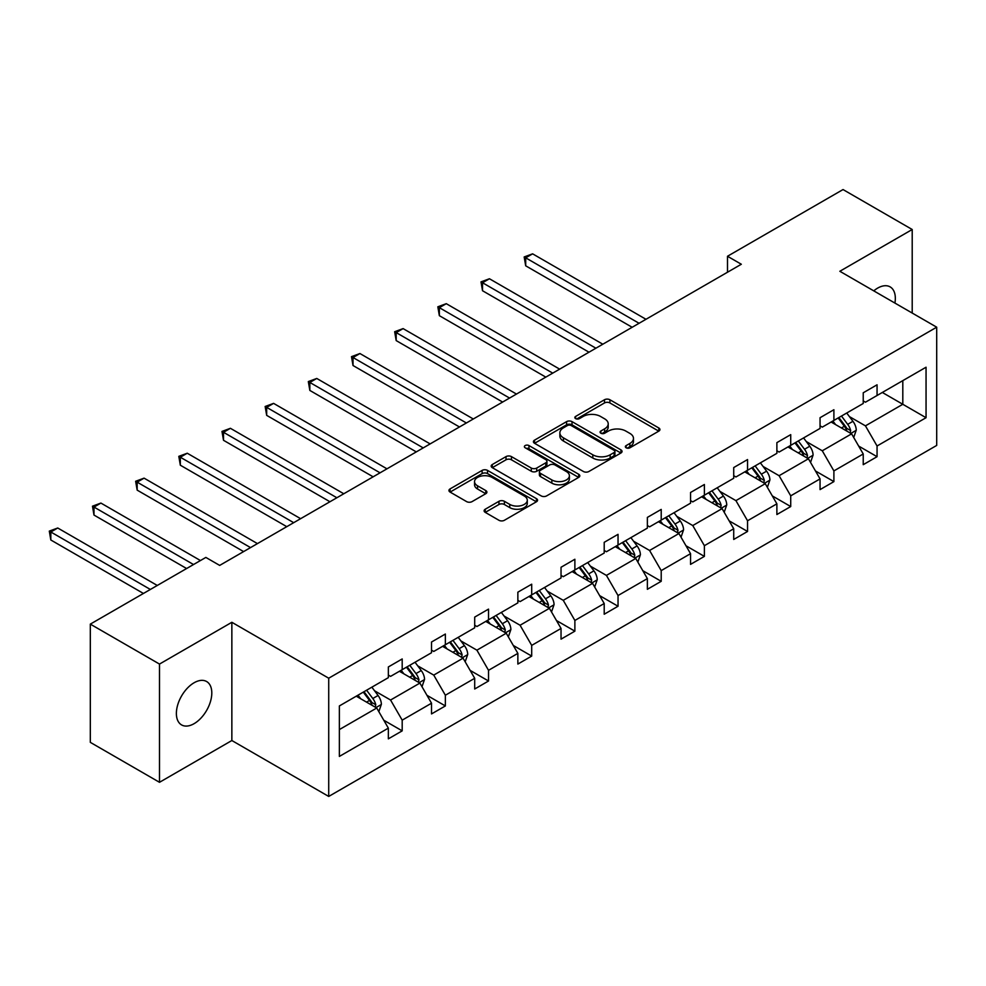 <?xml version="1.0" encoding="UTF-8"?>
<svg xmlns="http://www.w3.org/2000/svg" width="986" height="986" viewBox="0 0 986 986"><rect width="100%" height="100%" fill="white"/><g stroke="black" fill="none" stroke-linecap="round" stroke-linejoin="round"><path stroke-width="1.48" d="M626.147 447.792A2.687 1.553 0 0 0 629.943 447.792L658.808 431.128A3.845 2.219 0 0 0 659.93 429.563A3.845 2.219 0 0 0 658.808 427.986L609.915 399.761A3.845 2.219 0 0 0 604.48 399.761L575.627 416.425A2.687 1.553 0 0 0 574.838 417.522A2.687 1.553 0 0 0 575.627 418.619A2.687 1.553 0 0 0 579.423 418.619L583.157 416.462A12.288 7.099 0 0 1 600.548 416.462L604.615 418.816A12.288 7.099 0 0 1 608.214 423.832A12.288 7.099 0 0 1 604.615 428.848L600.881 431.005A2.687 1.553 0 0 0 600.092 432.102A2.687 1.553 0 0 0 600.881 433.211A2.687 1.553 0 0 0 604.689 433.211L608.424 431.055A12.288 7.099 0 0 1 625.802 431.055L629.881 433.396A12.288 7.099 0 0 1 633.48 438.425A12.288 7.099 0 0 1 629.881 443.441L626.147 445.598A2.687 1.553 0 0 0 625.358 446.695A2.687 1.553 0 0 0 626.147 447.792L626.147 445.598M194.082 723.675A25.044 14.457 120 0 0 210.449 701.601A25.044 14.457 120 0 0 206.616 681.523A25.044 14.457 120 0 0 194.082 682.768A25.044 14.457 120 0 0 177.726 704.842A25.044 14.457 120 0 0 181.56 724.907A25.044 14.457 120 0 0 194.082 723.675M894.906 303.072A25.044 14.457 120 0 0 890.136 286.889A25.044 14.457 120 0 0 877.614 288.134A25.044 14.457 120 0 0 873.756 290.858M485.235 509.232A3.845 2.219 0 0 0 484.114 510.797A3.845 2.219 0 0 0 485.235 512.363L498.953 520.288A3.845 2.219 0 0 0 504.388 520.288L536.433 501.775A3.845 2.219 0 0 0 537.567 500.21A3.845 2.219 0 0 0 536.433 498.645L487.54 470.408A3.845 2.219 0 0 0 482.117 470.408L450.06 488.92A3.845 2.219 0 0 0 448.938 490.486A3.845 2.219 0 0 0 450.06 492.051L466.625 501.615A3.845 2.219 0 0 0 472.06 501.615L485.778 493.703A3.845 2.219 0 0 0 486.899 492.137A3.845 2.219 0 0 0 485.778 490.56L477.557 485.827A10.279 5.928 0 0 1 474.549 481.624A10.279 5.928 0 0 1 480.897 476.139A10.279 5.928 0 0 1 492.1 477.434L524.281 496.02A10.279 5.928 0 0 1 527.288 500.21A10.279 5.928 0 0 1 520.953 505.695A10.279 5.928 0 0 1 509.75 504.401L504.388 501.307A3.845 2.219 0 0 0 498.953 501.307L485.235 509.232L485.235 512.363M231.858 622.289L159.498 664.071L90.318 624.126L90.318 742.359L159.498 782.305L231.858 740.523L328.72 796.442L328.72 678.208L231.858 622.289L231.858 740.523M912.21 313.055L912.21 229.504L839.838 271.273L936.7 327.192L328.72 678.208M912.21 229.504L843.03 189.559L727.495 256.261L727.495 272.235M90.318 624.126L205.852 557.423L219.681 565.409L741.324 264.248L727.495 256.261M583.429 471.505A3.845 2.219 0 0 0 588.864 471.505L620.921 453.005A3.845 2.219 0 0 0 622.043 451.44A3.845 2.219 0 0 0 620.921 449.862L572.028 421.638A3.845 2.219 0 0 0 566.593 421.638L534.535 440.15A3.845 2.219 0 0 0 533.414 441.716A3.845 2.219 0 0 0 534.535 443.281L583.429 471.505M526.241 448.371A2.687 1.553 0 0 1 528.964 448.753L528.964 445.561L578.671 474.254A3.845 2.219 0 0 1 579.805 475.819A3.845 2.219 0 0 1 578.671 477.397L546.626 495.896A3.845 2.219 0 0 1 541.191 495.896L492.297 467.672L506.015 459.809L506.015 456.617L492.297 464.529A3.845 2.219 0 0 0 491.176 466.095A3.845 2.219 0 0 0 492.297 467.672L492.297 464.529M506.015 459.809A3.845 2.219 0 0 1 511.451 459.809L511.451 456.617A3.845 2.219 0 0 0 506.015 456.617M511.451 456.617L531.281 468.054A3.845 2.219 0 0 0 536.704 468.054L545.813 462.804A3.845 2.219 0 0 0 546.934 461.238A3.845 2.219 0 0 0 545.813 459.673L525.168 447.755A2.687 1.553 0 0 1 524.379 446.658A2.687 1.553 0 0 1 526.043 445.216A2.687 1.553 0 0 1 528.964 445.561M159.498 664.071L159.498 782.305M339.369 705.939L388.348 677.653L388.348 666.955L402.189 658.956L402.189 669.667L431.523 652.732L431.523 642.022L445.364 634.035L445.364 644.745L474.697 627.811L474.697 617.1L488.526 609.114L488.526 619.812L517.86 602.877L517.86 592.179L531.7 584.193L531.7 594.891L561.034 577.956L561.034 567.258L574.875 559.259L574.875 569.97L604.208 553.035L604.208 542.325L618.037 534.338L618.037 545.048L647.371 528.114L647.371 517.404L661.212 509.417L661.212 520.115L690.545 503.18L690.545 492.482L704.386 484.496L704.386 495.194L733.72 478.259L733.72 467.561L747.548 459.562L747.548 470.273L776.882 453.338L776.882 442.628L790.723 434.641L790.723 445.352L820.056 428.417L820.056 417.707L833.897 409.72L833.897 420.418L863.231 403.484L863.231 392.785L877.059 384.799L877.059 395.497L926.051 367.223L926.051 417.707L877.059 445.992L877.059 456.691L863.231 464.677L863.231 453.979L833.897 470.914L833.897 481.612L820.056 489.611L820.056 478.9L790.723 495.835L790.723 506.545L776.882 514.532L776.882 503.821L747.548 520.756L747.548 531.466L733.72 539.453L733.72 528.755L704.386 545.689L704.386 556.387L690.545 564.374L690.545 553.676L661.212 570.611L661.212 581.309L647.371 589.308L647.371 578.597L618.037 595.532L618.037 606.242L604.208 614.229L604.208 603.518L574.875 620.453L574.875 631.163L561.034 639.15L561.034 628.452L531.7 645.386L531.7 656.084L517.86 664.071L517.86 653.373L488.526 670.307L488.526 681.006L474.697 689.004L474.697 678.294L445.364 695.229L445.364 705.939L431.523 713.926L431.523 703.215L402.189 720.15L402.189 730.86L388.348 738.847L388.348 728.136L339.369 756.422L339.369 705.939M328.72 796.442L936.7 445.425L936.7 327.192M399.416 671.269L419.9 683.088L390.567 700.023L374.544 690.779M390.567 700.023L402.189 720.15M419.9 683.088L431.523 703.215M388.348 675.102L390.567 676.371L402.189 669.667M442.591 646.335L463.075 658.167L433.741 675.102L417.719 665.846M433.741 675.102L445.364 695.229M463.075 658.167L474.697 678.294M431.523 650.168L433.741 651.45L445.364 644.745M485.765 621.414L506.237 633.234L476.904 650.168L460.893 640.925M476.904 650.168L488.526 670.307M506.237 633.234L517.86 653.373M474.697 625.247L476.904 626.529L488.526 619.812M528.927 596.493L549.412 608.313L520.078 625.247L504.056 616.004M520.078 625.247L531.7 645.386M549.412 608.313L561.034 628.452M517.86 600.326L520.078 601.608L531.7 594.891M572.102 571.572L592.586 583.392L563.252 600.326L547.23 591.082M563.252 600.326L574.875 620.453M592.586 583.392L604.208 603.518M561.034 575.405L563.252 576.674L574.875 569.97M615.276 546.638L635.748 558.47L606.415 575.405L590.404 566.149M606.415 575.405L618.037 595.532M635.748 558.47L647.371 578.597M604.208 550.471L606.415 551.753L618.037 545.048M658.438 521.717L678.923 533.537L649.589 550.471L633.567 541.228M649.589 550.471L661.212 570.611M678.923 533.537L690.545 553.676M647.371 525.55L649.589 526.832L661.212 520.115M701.613 496.796L722.097 508.616L692.764 525.55L676.741 516.307M692.764 525.55L704.386 545.689M722.097 508.616L733.72 528.755M690.545 500.629L692.764 501.911L704.386 495.194M744.787 471.875L765.259 483.695L735.926 500.629L719.916 491.385M735.926 500.629L747.548 520.756M765.259 483.695L776.882 503.821M733.72 475.708L735.926 476.977L747.548 470.273M787.95 446.941L808.434 458.773L779.1 475.708L763.078 466.452M779.1 475.708L790.723 495.835M808.434 458.773L820.056 478.9M776.882 450.775L779.1 452.056L790.723 445.352M831.124 422.02L851.608 433.84L822.275 450.787L806.252 441.531M822.275 450.787L833.897 470.914M851.608 433.84L863.231 453.979M820.056 425.853L822.275 427.135L833.897 420.418M882.322 392.465L902.806 404.285L865.437 425.853L849.427 416.61M865.437 425.853L877.059 445.992M926.051 417.707L902.806 404.285L902.806 380.645L926.051 367.223M863.231 400.932L865.437 402.214L877.059 395.497M339.369 729.578L376.726 708.01L356.254 696.19M376.726 708.01L388.348 728.136M858.658 446.066L877.059 456.691M815.496 470.988L833.897 481.612M772.321 495.921L790.723 506.545M729.147 520.842L747.548 531.466M685.985 545.763L704.386 556.387M642.81 570.684L661.212 581.309M599.636 595.618L618.037 606.242M556.474 620.539L574.875 631.163M513.299 645.46L531.7 656.084M470.125 670.381L488.526 681.006M426.963 695.315L445.364 705.939M383.788 720.236L402.189 730.86M627.219 448.174L629.881 446.633A12.288 7.099 0 0 0 633.48 441.617L633.48 438.425M608.214 423.832L608.214 427.037A12.288 7.099 0 0 1 604.615 432.053L601.953 433.581M658.759 431.153L609.915 402.954A3.845 2.219 0 0 0 604.48 402.954L576.699 419.001M620.86 453.03L572.028 424.83A3.845 2.219 0 0 0 566.593 424.83L534.585 443.306M614.13 452.537A2.687 1.553 0 0 0 614.919 451.44A2.687 1.553 0 0 0 614.13 450.343L571.202 425.558A2.687 1.553 0 0 0 567.406 425.558L563.462 427.838A12.288 7.099 0 0 0 559.863 432.854A12.288 7.099 0 0 0 563.462 437.87L592.808 454.805A12.288 7.099 0 0 0 610.186 454.805L614.13 452.537L614.13 455.729A2.687 1.553 0 0 0 614.919 454.632L614.919 451.44M559.863 432.854L559.863 436.046A12.288 7.099 0 0 0 563.462 441.062L563.462 437.87M614.13 455.729L610.186 458.009A12.288 7.099 0 0 1 592.808 458.009L563.462 441.062M511.451 459.809L531.281 471.259A3.845 2.219 0 0 0 536.704 471.259L545.813 465.996A3.845 2.219 0 0 0 546.934 464.431L546.934 461.238M528.964 448.753L578.622 477.421M551.852 479.935A10.279 5.928 0 0 0 563.055 481.23A10.279 5.928 0 0 0 569.39 475.745A10.279 5.928 0 0 0 566.383 471.555L555.044 464.998A3.845 2.219 0 0 0 549.609 464.998L540.513 470.26A3.845 2.219 0 0 0 539.391 471.826A3.845 2.219 0 0 0 540.513 473.391L551.852 479.935L551.852 483.14A10.279 5.928 0 0 0 563.055 484.422A10.279 5.928 0 0 0 569.39 478.937L569.39 475.745M539.391 471.826L539.391 475.018A3.845 2.219 0 0 0 540.513 476.583L540.513 473.391M551.852 483.14L540.513 476.583M527.288 500.21L527.288 503.402A10.279 5.928 0 0 1 520.953 508.887A10.279 5.928 0 0 1 509.75 507.605L504.388 504.499A3.845 2.219 0 0 0 498.953 504.499L485.285 512.387M474.549 481.624L474.549 484.816A10.279 5.928 0 0 0 477.557 489.019L477.557 485.827M485.728 493.727L477.557 489.019M536.384 501.812L487.54 473.613A3.845 2.219 0 0 0 482.117 473.613L450.109 492.088M853.703 437.488L856.255 430.142A10.365 5.99 -120 0 0 852.939 421.305L846.727 413.011M835.586 424.596L832.899 420.997M645.99 319.291L532.613 253.833L525.698 257.827L525.698 265.813L632.149 327.278M850.068 432.965L850.659 430.586A10.365 5.99 -120 0 0 847.689 424.337L841.477 416.043M838.876 417.546L845.717 426.679A5.287 3.044 60 0 1 846.666 428.281L850.659 430.586M838.149 417.965L844.361 426.26A10.365 5.99 60 0 1 846.949 431.153M525.698 265.813L524.17 256.952L639.076 323.285M524.17 256.952L532.613 253.833M810.541 462.409L813.08 455.064A10.365 5.99 -120 0 0 809.777 446.227L803.565 437.932M792.411 449.517L789.724 445.931M602.816 344.213L489.438 278.755L482.524 282.748L482.524 290.734L588.987 352.199M806.905 457.886L807.485 455.507A10.365 5.99 -120 0 0 804.514 449.271L798.303 440.976M795.702 442.467L802.542 451.6A5.287 3.044 60 0 1 803.504 453.203L807.485 455.507M794.975 442.887L801.199 451.181A10.365 5.99 60 0 1 803.775 456.087M482.524 290.734L481.008 281.873L595.901 348.206M481.008 281.873L489.438 278.755M767.367 487.33L769.906 479.985A10.365 5.99 -120 0 0 766.603 471.16L760.391 462.865M749.249 474.451L746.55 470.852M559.654 369.134L446.276 303.676L439.349 307.669L439.349 315.668L545.813 377.12M763.731 482.807L764.31 480.428A10.365 5.99 -120 0 0 761.34 474.192L755.128 465.897M752.528 467.401L759.368 476.521A5.287 3.044 60 0 1 760.329 478.124L764.31 480.428M751.813 467.82L758.024 476.102A10.365 5.99 60 0 1 760.613 481.008M439.349 315.668L437.833 306.794L552.727 373.127M437.833 306.794L446.276 303.676M724.192 512.264L726.744 504.906A10.365 5.99 -120 0 0 723.428 496.081L717.216 487.787M706.075 499.372L703.388 495.773M516.479 394.067L403.101 328.609L396.187 332.602L396.187 340.589L502.638 402.054M720.556 507.728L721.148 505.35A10.365 5.99 -120 0 0 718.178 499.113L711.966 490.818M709.365 492.322L716.206 501.455A5.287 3.044 60 0 1 717.155 503.057L721.148 505.35M708.638 492.741L714.85 501.036A10.365 5.99 60 0 1 717.438 505.929M396.187 340.589L394.659 331.715L509.565 398.061M394.659 331.715L403.101 328.609M681.03 537.185L683.569 529.839A10.365 5.99 -120 0 0 680.266 521.002L674.054 512.708M662.9 524.293L660.213 520.694M473.305 418.988L359.927 353.53L353.013 357.524L353.013 365.51L459.476 426.975M677.394 532.662L677.974 530.271A10.365 5.99 -120 0 0 675.003 524.034L668.791 515.74M666.191 517.243L673.031 526.376A5.287 3.044 60 0 1 673.993 527.978L677.974 530.271M665.464 517.662L671.688 525.957A10.365 5.99 60 0 1 674.264 530.85M353.013 365.51L351.497 356.649L466.39 422.982M351.497 356.649L359.927 353.53M637.856 562.106L640.395 554.761A10.365 5.99 -120 0 0 637.092 545.924L630.88 537.629M619.738 549.214L617.039 545.628M430.142 443.91L316.765 378.451L309.838 382.445L309.838 390.431L416.302 451.896M634.22 557.583L634.799 555.204A10.365 5.99 -120 0 0 631.829 548.968L625.617 540.673M623.016 542.164L629.857 551.297A5.287 3.044 60 0 1 630.818 552.899L634.799 555.204M622.302 542.583L628.513 550.878A10.365 5.99 60 0 1 631.102 555.784M309.838 390.431L308.322 381.57L423.216 447.903M308.322 381.57L316.765 378.451M594.681 587.027L597.233 579.682A10.365 5.99 -120 0 0 593.917 570.857L587.705 562.562M576.563 574.148L573.877 570.549M386.968 468.831L273.59 403.373L266.676 407.366L266.676 415.365L373.127 476.817M591.045 582.504L591.637 580.125A10.365 5.99 -120 0 0 588.667 573.889L582.455 565.594M579.854 567.098L586.695 576.218A5.287 3.044 60 0 1 587.644 577.821L591.637 580.125M579.127 567.517L585.339 575.799A10.365 5.99 60 0 1 587.927 580.705M266.676 415.365L265.148 406.491L380.054 472.824M265.148 406.491L273.59 403.373M551.519 611.961L554.058 604.603A10.365 5.99 -120 0 0 550.755 595.778L544.543 587.483M533.389 599.069L530.702 595.47M343.794 493.764L230.416 428.306L223.502 432.299L223.502 440.286L329.965 501.751M547.883 607.425L548.462 605.047A10.365 5.99 -120 0 0 545.492 598.81L539.28 590.515M536.68 592.019L543.52 601.14A5.287 3.044 60 0 1 544.482 602.754L548.462 605.047M535.953 592.438L542.177 600.733A10.365 5.99 60 0 1 544.753 605.626M223.502 440.286L221.986 431.412L336.879 497.757M221.986 431.412L230.416 428.306M508.345 636.882L510.884 629.536A10.365 5.99 -120 0 0 507.58 620.699L501.369 612.405M490.227 623.99L487.528 620.391M300.631 518.685L187.254 453.227L180.327 457.221L180.327 465.207L286.79 526.672M504.709 632.359L505.288 629.968A10.365 5.99 -120 0 0 502.318 623.731L496.106 615.437M493.505 616.94L500.346 626.073A5.287 3.044 60 0 1 501.307 627.675L505.288 629.968M492.79 617.359L499.002 625.654A10.365 5.99 60 0 1 501.591 630.547M180.327 465.207L178.811 456.345L293.705 522.679M178.811 456.345L187.254 453.227M465.17 661.803L467.721 654.457A10.365 5.99 -120 0 0 464.406 645.62L458.194 637.326M447.052 648.911L444.366 645.325M257.457 543.606L144.079 478.148L137.165 482.142L137.165 490.128L243.616 551.593M461.534 657.28L462.126 654.901A10.365 5.99 -120 0 0 459.156 648.665L452.944 640.37M450.343 641.861L457.184 650.994A5.287 3.044 60 0 1 458.133 652.596L462.126 654.901M449.616 642.28L455.828 650.575A10.365 5.99 60 0 1 458.416 655.48M137.165 490.128L135.637 481.267L250.543 547.6M135.637 481.267L144.079 478.148M422.008 686.724L424.547 679.379A10.365 5.99 -120 0 0 421.244 670.554L415.032 662.259M403.878 673.845L401.191 670.246M200.454 560.541L100.905 503.07L93.99 507.063L93.99 515.062L186.613 568.528M418.372 682.201L418.951 679.822A10.365 5.99 -120 0 0 415.981 673.586L409.769 665.291M407.169 666.795L414.009 675.915A5.287 3.044 60 0 1 414.97 677.518L418.951 679.822M406.442 667.202L412.666 675.496A10.365 5.99 60 0 1 415.242 680.402M93.99 515.062L92.474 506.188L193.527 564.534M92.474 506.188L100.905 503.07M378.834 711.658L381.372 704.3A10.365 5.99 -120 0 0 378.069 695.475L371.858 687.18M360.716 698.766L358.017 695.167M157.279 585.462L57.743 528.003L50.816 531.996L50.816 539.983L143.438 593.461M375.198 707.122L375.777 704.743A10.365 5.99 -120 0 0 372.807 698.507L366.595 690.212M363.994 691.716L370.835 700.836A5.287 3.044 60 0 1 371.796 702.451L375.777 704.743M363.279 692.135L369.491 700.43A10.365 5.99 60 0 1 372.079 705.323M50.816 539.983L49.3 531.109L150.365 589.455M49.3 531.109L57.743 528.003M629.881 446.633L629.881 443.441M600.881 433.211L600.881 431.005M604.615 432.053L604.615 428.848M575.627 418.619L575.627 416.425M604.48 402.954L604.48 399.761M609.915 402.954L609.915 399.761M658.808 431.128L658.808 427.986M534.535 443.281L534.535 440.15M566.593 424.83L566.593 421.638M572.028 424.83L572.028 421.638M620.921 453.005L620.921 449.862M592.808 458.009L592.808 454.805M610.186 458.009L610.186 454.805M531.281 471.259L531.281 468.054M536.704 471.259L536.704 468.054M545.813 465.996L545.813 462.804M578.671 477.397L578.671 474.254M498.953 504.499L498.953 501.307M504.388 504.499L504.388 501.307M509.75 507.605L509.75 504.401M485.778 493.703L485.778 490.56M450.06 492.051L450.06 488.92M482.117 473.613L482.117 470.408M487.54 473.613L487.54 470.408M536.433 501.775L536.433 498.645M850.856 433.409L856.181 430.34M847.689 424.337L852.939 421.305M841.415 427.961L844.361 426.26M807.682 458.342L813.019 455.261M804.514 449.271L809.777 446.227M798.241 452.882L801.199 451.181M764.52 483.263L769.844 480.182M761.34 474.192L766.603 471.16M755.079 477.816L758.024 476.102M721.345 508.184L726.67 505.115M718.178 499.113L723.428 496.081M711.904 502.737L714.85 501.036M678.171 533.106L683.508 530.037M675.003 524.034L680.266 521.002M668.73 527.658L671.688 525.957M635.009 558.039L640.333 554.958M631.829 548.968L637.092 545.924M625.568 552.579L628.513 550.878M591.834 582.96L597.159 579.879M588.667 573.889L593.917 570.857M582.393 577.513L585.339 575.799M548.66 607.881L553.996 604.812M545.492 598.81L550.755 595.778M539.219 602.434L542.177 600.733M505.498 632.802L510.822 629.734M502.318 623.731L507.58 620.699M496.057 627.355L499.002 625.654M462.323 657.736L467.647 654.655M459.156 648.665L464.406 645.62M452.882 652.276L455.828 650.575M419.149 682.657L424.485 679.576M415.981 673.586L421.244 670.554M409.708 677.209L412.666 675.496M375.986 707.578L381.311 704.509M372.807 698.507L378.069 695.475M366.545 702.131L369.491 700.43"/></g></svg>
